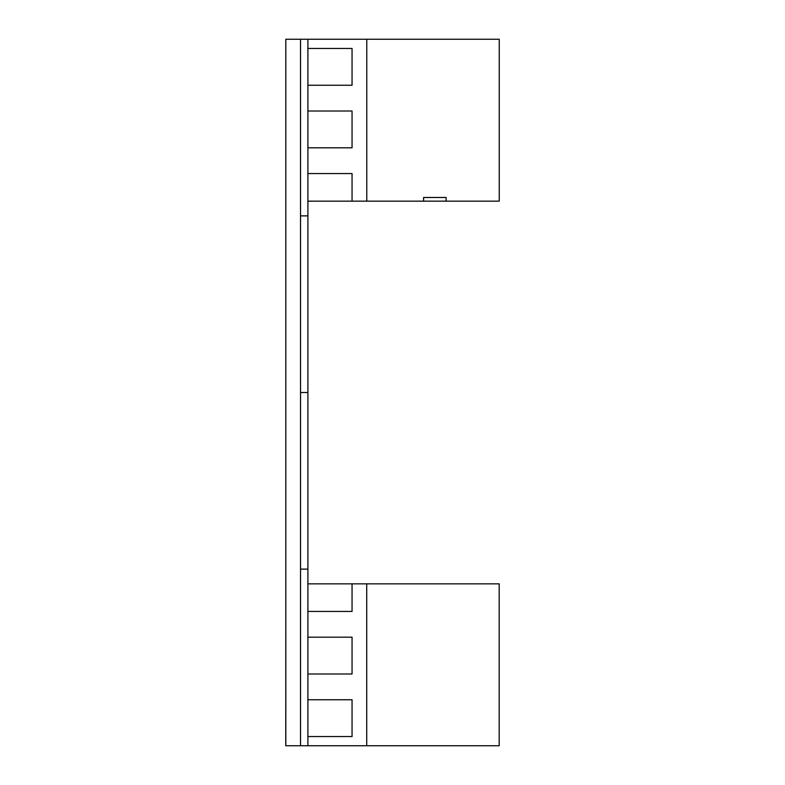 <?xml version="1.0" encoding="UTF-8"?>
<svg xmlns="http://www.w3.org/2000/svg" width="785" height="785" viewBox="0 0 785 785"><rect width="100%" height="100%" fill="white"/><g stroke="black" fill="none" stroke-linecap="round" stroke-linejoin="round"><path stroke-width="1.18" d="M423.586 197.477L446.096 197.477L423.586 197.477L423.586 201.156L366.772 201.156L366.772 39.25L300.537 39.25L300.537 745.75L285.76 745.75L285.818 583.844M352.053 673.991L307.897 673.991L352.053 673.991L352.053 637.194L307.897 637.194L352.053 637.194L352.053 673.991M352.053 699.749L307.897 699.749L352.053 699.749L352.053 736.546L307.897 736.546L352.053 736.546L352.053 699.749M307.897 583.844L352.053 583.844L352.053 611.437L307.897 611.437L352.053 611.437L352.053 583.844L499.182 583.844L499.182 745.75L307.897 745.75L307.897 39.25M366.713 583.844L366.713 745.75M366.772 39.25L499.24 39.25L499.24 201.156L446.096 201.156L446.096 197.477M423.586 201.156L446.096 201.156M366.772 201.156L352.053 201.156L352.053 173.563L307.897 173.563M352.053 85.251L307.897 85.251L352.053 85.251L352.053 48.454L307.897 48.454L352.053 48.454L352.053 85.251M307.897 147.796L352.053 147.796L352.053 111.009L307.897 111.009L352.053 111.009L352.053 147.806L307.897 147.806M307.897 173.554L352.053 173.554L352.053 201.156L307.897 201.156M300.537 215.875L307.897 215.875M300.537 392.5L307.897 392.5M300.537 569.125L307.897 569.125M300.537 745.75L307.897 745.75M300.537 39.25L285.818 39.25L285.818 745.75"/></g></svg>
